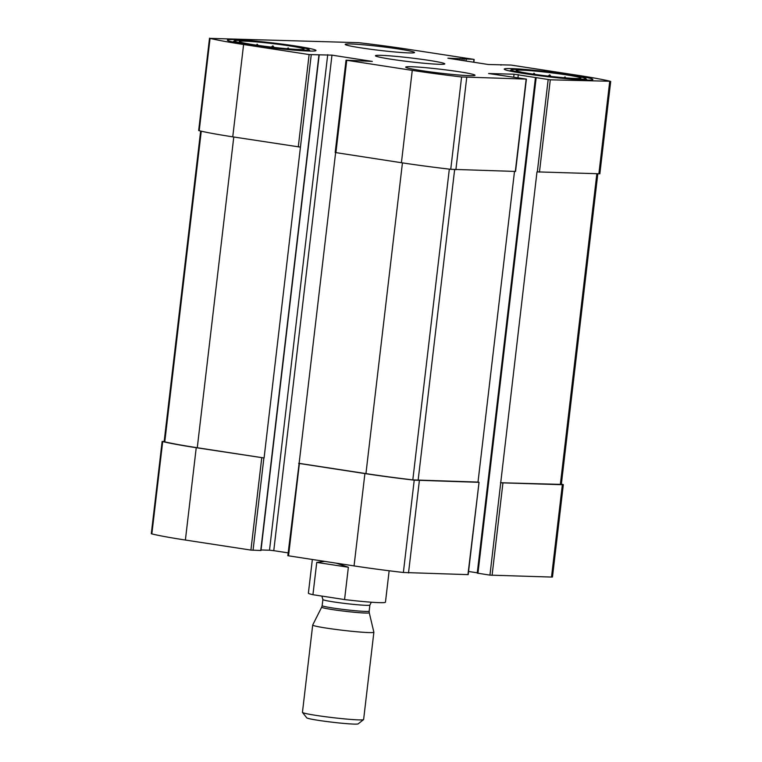 <?xml version="1.0" encoding="UTF-8"?>
<svg xmlns="http://www.w3.org/2000/svg" width="762" height="762" viewBox="0 0 762 762"><rect width="100%" height="100%" fill="white"/><g stroke="black" fill="none" stroke-linecap="round" stroke-linejoin="round"><path stroke-width="1.14" d="M298.933 49.501A32.595 1.819 6.7 0 0 304.028 49.178A32.595 1.819 6.7 0 0 271.901 43.51A32.595 1.819 6.7 0 0 239.325 41.577A32.595 1.819 6.7 0 0 262.976 46.063A32.595 1.819 6.7 0 0 298.933 49.501M287.017 48.73L288.255 47.92L288.608 48.863M271.243 47.101L272.891 45.844L274.12 47.434M256.403 45.148L257.137 44.196L258.289 45.415M575.777 78.496A32.595 1.819 6.7 0 0 580.873 78.172A32.595 1.819 6.7 0 0 548.735 72.504A32.595 1.819 6.7 0 0 516.169 70.571A32.595 1.819 6.7 0 0 539.82 75.057A32.595 1.819 6.7 0 0 575.777 78.496M563.861 77.724L565.09 76.914L565.452 77.857M548.088 76.095L549.735 74.838L550.964 76.429M533.248 74.143L533.981 73.19L535.134 74.419M331.975 55.14L309.115 54.559L243.602 44.51A90.783 5.067 -173.3 0 1 210.064 38.386L358.626 42.672A90.783 5.067 -173.3 0 1 407.946 49.254L473.469 59.303L447.894 58.207L488.232 64.494L511.092 65.075L576.615 75.124A90.783 5.067 -173.3 0 1 610.152 81.258L550.288 79.82L514.055 74.209L488.604 73.523L526.399 79.105L515.56 171.44L450.742 169.297A90.783 5.067 -173.3 0 1 401.412 162.716L335.185 152.505L346.034 60.169L372.323 61.427L331.975 55.14L273.768 550.669L288.16 552.879M526.399 79.105L461.591 76.962A90.783 5.067 -173.3 0 1 412.261 70.38L346.034 60.169M514.502 171.431L478.003 482.089L412.813 479.898A90.783 5.067 -173.3 0 1 365.941 473.602L299.123 463.353L335.623 152.619M299.123 463.353L287.826 555.708L354.054 565.909A90.783 5.067 -173.3 0 0 403.374 572.491L468.192 574.634L479.041 482.298L467.944 574.653M311.248 54.778L264.09 457.981L197.272 447.732A90.783 5.067 -173.3 0 1 164.773 441.855L164.154 441.627L200.644 131.054M164.192 441.322L162.697 441.579A90.783 5.067 -173.3 0 0 196.234 447.704L264.09 457.981M319.192 54.988L260.975 550.516L250.908 550.088L185.385 540.039A90.783 5.067 -173.3 0 1 151.848 533.914L151.305 533.705L162.154 441.369M300.399 147.114L232.753 136.846A90.783 5.067 -173.3 0 1 199.215 130.712L198.672 130.502L209.521 38.176M610.695 81.467L599.846 173.793L536.991 171.879L489.947 575.129L477.241 573.129L535.448 77.6M479.041 482.298L478.003 482.089M298.666 463.372L364.903 473.573A90.783 5.067 -173.3 0 0 414.223 480.155L478.793 482.317M327.717 54.693L269.51 550.221L273.768 550.669M269.51 550.221L261.042 549.973M561.356 484.108A90.783 5.067 -173.3 0 1 562.785 484.451L563.328 484.661L562.356 484.727L551.507 577.063L489.947 575.129M563.328 484.661L552.479 576.996L551.507 577.063M500.796 482.794L562.356 484.727M477.279 572.814L468.563 571.481M411.156 66.713A34.919 1.953 -173.3 0 1 450.209 70.466A34.919 1.953 -173.3 0 1 475.031 75.267A34.919 1.953 -173.3 0 1 469.544 75.667A34.919 1.953 -173.3 0 1 430.482 71.914A34.919 1.953 -173.3 0 1 405.67 67.123A34.919 1.953 -173.3 0 1 411.156 66.713M350.672 43.967A34.919 1.953 -173.3 0 1 389.725 47.72A34.919 1.953 -173.3 0 1 414.547 52.521A34.919 1.953 -173.3 0 1 409.051 52.921A34.919 1.953 -173.3 0 1 369.999 49.168A34.919 1.953 -173.3 0 1 345.186 44.367A34.919 1.953 -173.3 0 1 350.672 43.967M585.826 80.039A44.615 2.486 6.7 0 0 592.836 79.524A44.615 2.486 6.7 0 0 548.821 71.838A44.615 2.486 6.7 0 0 504.215 69.113A44.615 2.486 6.7 0 0 535.924 75.248A44.615 2.486 6.7 0 0 585.826 80.039M308.981 51.044A44.615 2.486 6.7 0 0 316.001 50.521A44.615 2.486 6.7 0 0 271.977 42.843A44.615 2.486 6.7 0 0 227.371 40.11A44.615 2.486 6.7 0 0 259.08 46.244A44.615 2.486 6.7 0 0 308.981 51.044M439.293 64.294A34.919 1.953 6.7 0 0 444.789 63.894A34.919 1.953 6.7 0 0 410.337 57.883A34.919 1.953 6.7 0 0 375.428 55.74A34.919 1.953 6.7 0 0 400.24 60.541A34.919 1.953 6.7 0 0 439.293 64.294M597.808 173.841L561.327 484.394L500.472 482.737M303.143 50.149A37.633 2.105 6.7 0 0 309.02 49.587A37.633 2.105 6.7 0 0 271.929 43.234A37.633 2.105 6.7 0 0 234.382 40.815A37.633 2.105 6.7 0 0 260.052 45.968A37.633 2.105 6.7 0 0 303.143 50.149M579.987 79.143A37.633 2.105 6.7 0 0 585.864 78.581A37.633 2.105 6.7 0 0 548.773 72.228A37.633 2.105 6.7 0 0 511.226 69.818A37.633 2.105 6.7 0 0 536.896 74.962A37.633 2.105 6.7 0 0 579.987 79.143M564.985 77.819L565.09 76.914M549.564 76.267L549.735 74.838M533.857 74.228L533.981 73.19M288.141 48.825L288.255 47.92M272.72 47.273L272.891 45.844M257.013 45.234L257.137 44.196M312.344 559.508L308.391 593.141A38.795 2.162 6.7 0 0 312.944 594.712L316.744 562.404L324.698 561.404M312.944 594.712L344.567 599.57L348.367 567.252L336.394 563.204M344.567 599.57A38.795 2.162 6.7 0 0 385.458 602.19L389.144 570.767M312.696 625.04L302.447 712.337A30.794 1.715 6.7 0 0 302.485 712.441L306.762 717.842A25.908 1.448 6.7 0 0 332.289 722.214A25.908 1.448 6.7 0 0 358.14 723.881L363.56 719.614A30.794 1.715 6.7 0 0 363.617 719.528L373.875 632.222A30.794 1.715 6.7 0 0 373.866 632.193L369.256 612.743A23.946 1.333 6.7 0 1 345.319 611.305A23.946 1.333 6.7 0 1 321.697 607.152L312.706 625.002A30.794 1.715 6.7 0 0 312.696 625.04A30.794 1.715 6.7 0 0 343.081 630.336A30.794 1.715 6.7 0 0 373.875 632.222M302.485 712.441A30.794 1.715 6.7 0 0 332.832 717.642A30.794 1.715 6.7 0 0 363.56 719.614M348.367 567.252L316.744 562.404M526.161 79.124L515.312 171.46M466.735 77.41L455.886 169.745M461.591 76.962L450.742 169.297M412.261 70.38L401.412 162.716M346.748 60.331L335.899 152.667M263.881 457.981L253.041 550.307M318.945 55.007L260.737 550.535M309.115 54.559L298.275 146.895M243.602 44.51L232.753 136.846M210.064 38.386L199.215 130.712M473.935 59.484L473.612 62.255M466.239 59.255L466.02 61.093M609.714 81.534L598.875 173.869M550.288 79.82L539.448 172.155M548.164 79.6L537.315 171.926M536.162 77.753L477.945 573.281M419.367 480.603L408.518 572.938M414.223 480.155L403.374 572.491M364.903 473.573L354.054 565.909M299.38 463.525L288.531 555.86M261.757 457.752L250.908 550.088M196.234 447.704L185.385 540.039M162.697 441.579L151.848 533.914M464.106 59.036L463.906 60.76M462.163 58.731L461.953 60.465M460.029 58.512L459.838 60.141M502.93 483.013L492.081 575.348M518.312 74.657L517.95 77.762M514.055 74.209L513.712 77.114M454.628 169.678L418.128 480.365M449.323 169.135L412.813 479.898M402.441 162.868L365.941 473.602M596.846 173.812L560.346 484.47M201.263 131.197L164.773 441.855M233.782 136.998L197.272 447.732M321.697 607.152L322.155 605.638A23.67 1.324 6.7 0 0 345.51 609.705A23.67 1.324 6.7 0 0 369.17 611.153L369.256 612.743M322.155 605.638L322.878 599.523A23.67 1.324 6.7 0 0 346.224 603.599A23.67 1.324 6.7 0 0 369.884 605.047L369.17 611.153M474.174 59.465L473.84 62.294M501.025 64.646L500.958 65.189M234.382 40.815L232.896 41.986M309.02 49.587L310.191 51.073M511.226 69.818L509.74 70.99M585.864 78.581L587.035 80.067M322.878 599.523L321.859 596.084M371.342 602.209L369.884 605.047"/></g></svg>
